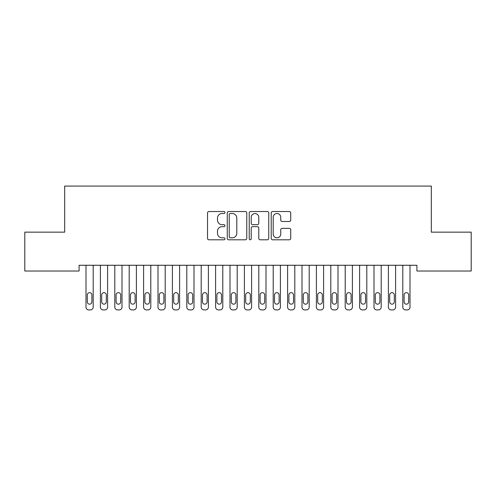 <?xml version="1.0" encoding="UTF-8"?>
<svg xmlns="http://www.w3.org/2000/svg" width="496" height="496" viewBox="0 0 496 496"><rect width="100%" height="100%" fill="white"/><g stroke="black" fill="none" stroke-linecap="round" stroke-linejoin="round"><path stroke-width="0.74" d="M224.961 212.517A0.992 0.992 0 0 0 223.969 211.532L208.952 211.532A1.414 1.414 0 0 0 207.539 212.945L207.539 238.384A1.414 1.414 0 0 0 208.952 239.797L223.969 239.797A0.992 0.992 0 0 0 224.961 238.812A0.992 0.992 0 0 0 223.969 237.82L222.028 237.82A4.526 4.526 0 0 1 217.502 233.3L217.502 231.179A4.526 4.526 0 0 1 222.028 226.653L223.969 226.653A0.992 0.992 0 0 0 224.961 225.668A0.992 0.992 0 0 0 223.969 224.676L222.028 224.676A4.526 4.526 0 0 1 217.502 220.156L217.502 218.035A4.526 4.526 0 0 1 222.028 213.509L223.969 213.509A0.992 0.992 0 0 0 224.961 212.517M289.311 221.495A1.414 1.414 0 0 0 290.724 220.081L290.724 212.945A1.414 1.414 0 0 0 289.311 211.532L272.626 211.532A1.414 1.414 0 0 0 271.219 212.945L271.219 238.384A1.414 1.414 0 0 0 272.626 239.797L289.311 239.797A1.414 1.414 0 0 0 290.724 238.384L290.724 229.766A1.414 1.414 0 0 0 289.311 228.352L282.168 228.352A1.414 1.414 0 0 0 280.755 229.766L280.755 234.038A3.782 3.782 0 0 1 276.979 237.82A3.782 3.782 0 0 1 273.197 234.038L273.197 217.291A3.782 3.782 0 0 1 276.979 213.509A3.782 3.782 0 0 1 280.755 217.291L280.755 220.081A1.414 1.414 0 0 0 282.168 221.495L289.311 221.495M416.913 265.267L79.087 265.267L79.087 271.027L24.8 271.027L24.8 232.147L64.691 232.147L64.691 186.068L431.309 186.068L431.309 232.147L471.2 232.147L471.2 271.027L416.913 271.027L416.913 265.267M246.766 212.945A1.414 1.414 0 0 0 245.353 211.532L228.668 211.532A1.414 1.414 0 0 0 227.255 212.945L227.255 238.384A1.414 1.414 0 0 0 228.668 239.797L245.353 239.797A1.414 1.414 0 0 0 246.766 238.384L246.766 212.945M250.647 211.532L267.332 211.532A1.414 1.414 0 0 1 268.745 212.945L268.745 238.384A1.414 1.414 0 0 1 267.332 239.797L260.189 239.797A1.414 1.414 0 0 1 258.776 238.384L258.776 228.067A1.414 1.414 0 0 0 257.362 226.653L252.631 226.653A1.414 1.414 0 0 0 251.218 228.067L251.218 238.812A0.992 0.992 0 0 1 250.226 239.797A0.992 0.992 0 0 1 249.234 238.812L249.234 212.945A1.414 1.414 0 0 1 250.647 211.532M230.225 213.509A0.992 0.992 0 0 0 229.239 214.501L229.239 236.834A0.992 0.992 0 0 0 230.225 237.82L232.277 237.82A4.526 4.526 0 0 0 236.797 233.3L236.797 218.035A4.526 4.526 0 0 0 232.277 213.509L230.225 213.509M258.776 217.36A3.782 3.782 0 0 0 254.994 213.578A3.782 3.782 0 0 0 251.218 217.36L251.218 223.262A1.414 1.414 0 0 0 252.631 224.676L257.362 224.676A1.414 1.414 0 0 0 258.776 223.262L258.776 217.36M93.198 265.267L93.198 307.055A2.883 2.883 0 0 1 90.322 309.932L88.877 309.932A2.883 2.883 0 0 1 86 307.055L86 265.267M91.903 301.872L91.903 294.959A2.306 2.306 0 0 0 89.602 292.652A2.306 2.306 0 0 0 87.296 294.959L87.296 301.872A2.306 2.306 0 0 0 89.602 304.172A2.306 2.306 0 0 0 91.903 301.872M107.601 265.267L107.601 307.055A2.883 2.883 0 0 1 104.718 309.932L103.28 309.932A2.883 2.883 0 0 1 100.403 307.055L100.403 265.267M106.305 301.872L106.305 294.959A2.306 2.306 0 0 0 103.999 292.652A2.306 2.306 0 0 0 101.699 294.959L101.699 301.872A2.306 2.306 0 0 0 103.999 304.172A2.306 2.306 0 0 0 106.305 301.872M121.997 265.267L121.997 307.055A2.883 2.883 0 0 1 119.121 309.932L117.682 309.932A2.883 2.883 0 0 1 114.799 307.055L114.799 265.267M120.702 301.872L120.702 294.959A2.306 2.306 0 0 0 118.401 292.652A2.306 2.306 0 0 0 116.095 294.959L116.095 301.872A2.306 2.306 0 0 0 118.401 304.172A2.306 2.306 0 0 0 120.702 301.872M136.4 265.267L136.4 307.055A2.883 2.883 0 0 1 133.517 309.932L132.079 309.932A2.883 2.883 0 0 1 129.202 307.055L129.202 265.267M135.104 301.872L135.104 294.959A2.306 2.306 0 0 0 132.798 292.652A2.306 2.306 0 0 0 130.498 294.959L130.498 301.872A2.306 2.306 0 0 0 132.798 304.172A2.306 2.306 0 0 0 135.104 301.872M150.803 265.267L150.803 307.055A2.883 2.883 0 0 1 147.92 309.932L146.481 309.932A2.883 2.883 0 0 1 143.598 307.055L143.598 265.267M149.507 301.872L149.507 294.959A2.306 2.306 0 0 0 147.2 292.652A2.306 2.306 0 0 0 144.894 294.959L144.894 301.872A2.306 2.306 0 0 0 147.2 304.172A2.306 2.306 0 0 0 149.507 301.872M165.199 265.267L165.199 307.055A2.883 2.883 0 0 1 162.322 309.932L160.878 309.932A2.883 2.883 0 0 1 158.001 307.055L158.001 265.267M163.903 301.872L163.903 294.959A2.306 2.306 0 0 0 161.603 292.652A2.306 2.306 0 0 0 159.297 294.959L159.297 301.872A2.306 2.306 0 0 0 161.603 304.172A2.306 2.306 0 0 0 163.903 301.872M179.602 265.267L179.602 307.055A2.883 2.883 0 0 1 176.719 309.932L175.28 309.932A2.883 2.883 0 0 1 172.397 307.055L172.397 265.267M178.306 301.872L178.306 294.959A2.306 2.306 0 0 0 175.999 292.652A2.306 2.306 0 0 0 173.693 294.959L173.693 301.872A2.306 2.306 0 0 0 175.999 304.172A2.306 2.306 0 0 0 178.306 301.872M193.998 265.267L193.998 307.055A2.883 2.883 0 0 1 191.121 309.932L189.683 309.932A2.883 2.883 0 0 1 186.8 307.055L186.8 265.267M192.702 301.872L192.702 294.959A2.306 2.306 0 0 0 190.402 292.652A2.306 2.306 0 0 0 188.096 294.959L188.096 301.872A2.306 2.306 0 0 0 190.402 304.172A2.306 2.306 0 0 0 192.702 301.872M208.401 265.267L208.401 307.055A2.883 2.883 0 0 1 205.518 309.932L204.079 309.932A2.883 2.883 0 0 1 201.202 307.055L201.202 265.267M207.105 301.872L207.105 294.959A2.306 2.306 0 0 0 204.798 292.652A2.306 2.306 0 0 0 202.498 294.959L202.498 301.872A2.306 2.306 0 0 0 204.798 304.172A2.306 2.306 0 0 0 207.105 301.872M222.797 265.267L222.797 307.055A2.883 2.883 0 0 1 219.92 309.932L218.482 309.932A2.883 2.883 0 0 1 215.599 307.055L215.599 265.267M221.501 301.872L221.501 294.959A2.306 2.306 0 0 0 219.201 292.652A2.306 2.306 0 0 0 216.895 294.959L216.895 301.872A2.306 2.306 0 0 0 219.201 304.172A2.306 2.306 0 0 0 221.501 301.872M237.2 265.267L237.2 307.055A2.883 2.883 0 0 1 234.323 309.932L232.878 309.932A2.883 2.883 0 0 1 230.001 307.055L230.001 265.267M235.904 301.872L235.904 294.959A2.306 2.306 0 0 0 233.597 292.652A2.306 2.306 0 0 0 231.297 294.959L231.297 301.872A2.306 2.306 0 0 0 233.597 304.172A2.306 2.306 0 0 0 235.904 301.872M251.602 265.267L251.602 307.055A2.883 2.883 0 0 1 248.719 309.932L247.281 309.932A2.883 2.883 0 0 1 244.398 307.055L244.398 265.267M250.306 301.872L250.306 294.959A2.306 2.306 0 0 0 248 292.652A2.306 2.306 0 0 0 245.694 294.959L245.694 301.872A2.306 2.306 0 0 0 248 304.172A2.306 2.306 0 0 0 250.306 301.872M265.999 265.267L265.999 307.055A2.883 2.883 0 0 1 263.122 309.932L261.677 309.932A2.883 2.883 0 0 1 258.8 307.055L258.8 265.267M264.703 301.872L264.703 294.959A2.306 2.306 0 0 0 262.403 292.652A2.306 2.306 0 0 0 260.096 294.959L260.096 301.872A2.306 2.306 0 0 0 262.403 304.172A2.306 2.306 0 0 0 264.703 301.872M280.401 265.267L280.401 307.055A2.883 2.883 0 0 1 277.518 309.932L276.08 309.932A2.883 2.883 0 0 1 273.203 307.055L273.203 265.267M279.105 301.872L279.105 294.959A2.306 2.306 0 0 0 276.799 292.652A2.306 2.306 0 0 0 274.499 294.959L274.499 301.872A2.306 2.306 0 0 0 276.799 304.172A2.306 2.306 0 0 0 279.105 301.872M294.798 265.267L294.798 307.055A2.883 2.883 0 0 1 291.921 309.932L290.482 309.932A2.883 2.883 0 0 1 287.599 307.055L287.599 265.267M293.502 301.872L293.502 294.959A2.306 2.306 0 0 0 291.202 292.652A2.306 2.306 0 0 0 288.895 294.959L288.895 301.872A2.306 2.306 0 0 0 291.202 304.172A2.306 2.306 0 0 0 293.502 301.872M309.2 265.267L309.2 307.055A2.883 2.883 0 0 1 306.317 309.932L304.879 309.932A2.883 2.883 0 0 1 302.002 307.055L302.002 265.267M307.904 301.872L307.904 294.959A2.306 2.306 0 0 0 305.598 292.652A2.306 2.306 0 0 0 303.298 294.959L303.298 301.872A2.306 2.306 0 0 0 305.598 304.172A2.306 2.306 0 0 0 307.904 301.872M323.603 265.267L323.603 307.055A2.883 2.883 0 0 1 320.72 309.932L319.281 309.932A2.883 2.883 0 0 1 316.398 307.055L316.398 265.267M322.307 301.872L322.307 294.959A2.306 2.306 0 0 0 320.001 292.652A2.306 2.306 0 0 0 317.694 294.959L317.694 301.872A2.306 2.306 0 0 0 320.001 304.172A2.306 2.306 0 0 0 322.307 301.872M337.999 265.267L337.999 307.055A2.883 2.883 0 0 1 335.122 309.932L333.678 309.932A2.883 2.883 0 0 1 330.801 307.055L330.801 265.267M336.703 301.872L336.703 294.959A2.306 2.306 0 0 0 334.397 292.652A2.306 2.306 0 0 0 332.097 294.959L332.097 301.872A2.306 2.306 0 0 0 334.397 304.172A2.306 2.306 0 0 0 336.703 301.872M352.402 265.267L352.402 307.055A2.883 2.883 0 0 1 349.519 309.932L348.08 309.932A2.883 2.883 0 0 1 345.197 307.055L345.197 265.267M351.106 301.872L351.106 294.959A2.306 2.306 0 0 0 348.8 292.652A2.306 2.306 0 0 0 346.493 294.959L346.493 301.872A2.306 2.306 0 0 0 348.8 304.172A2.306 2.306 0 0 0 351.106 301.872M366.798 265.267L366.798 307.055A2.883 2.883 0 0 1 363.921 309.932L362.483 309.932A2.883 2.883 0 0 1 359.6 307.055L359.6 265.267M365.502 301.872L365.502 294.959A2.306 2.306 0 0 0 363.202 292.652A2.306 2.306 0 0 0 360.896 294.959L360.896 301.872A2.306 2.306 0 0 0 363.202 304.172A2.306 2.306 0 0 0 365.502 301.872M381.201 265.267L381.201 307.055A2.883 2.883 0 0 1 378.318 309.932L376.879 309.932A2.883 2.883 0 0 1 374.003 307.055L374.003 265.267M379.905 301.872L379.905 294.959A2.306 2.306 0 0 0 377.599 292.652A2.306 2.306 0 0 0 375.298 294.959L375.298 301.872A2.306 2.306 0 0 0 377.599 304.172A2.306 2.306 0 0 0 379.905 301.872M395.597 265.267L395.597 307.055A2.883 2.883 0 0 1 392.72 309.932L391.282 309.932A2.883 2.883 0 0 1 388.399 307.055L388.399 265.267M394.301 301.872L394.301 294.959A2.306 2.306 0 0 0 392.001 292.652A2.306 2.306 0 0 0 389.695 294.959L389.695 301.872A2.306 2.306 0 0 0 392.001 304.172A2.306 2.306 0 0 0 394.301 301.872M410 265.267L410 307.055A2.883 2.883 0 0 1 407.123 309.932L405.678 309.932A2.883 2.883 0 0 1 402.802 307.055L402.802 265.267M408.704 301.872L408.704 294.959A2.306 2.306 0 0 0 406.398 292.652A2.306 2.306 0 0 0 404.097 294.959L404.097 301.872A2.306 2.306 0 0 0 406.398 304.172A2.306 2.306 0 0 0 408.704 301.872"/></g></svg>
